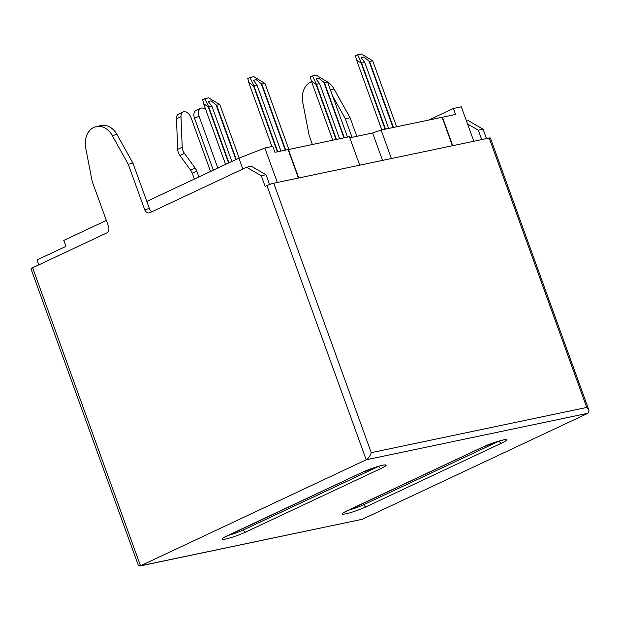 <?xml version="1.0" encoding="UTF-8"?>
<svg xmlns="http://www.w3.org/2000/svg" width="620" height="620" viewBox="0 0 620 620"><rect width="100%" height="100%" fill="white"/><g stroke="black" fill="none" stroke-linecap="round" stroke-linejoin="round"><path stroke-width="0.93" d="M205.871 109.942A7.657 4.774 64.8 0 0 201.229 108.074A7.657 4.774 64.8 0 0 200.562 108.299A7.657 4.774 64.8 0 0 199.067 116.227L217.829 168.051M200.562 108.299L196.044 110.414A7.657 4.774 64.8 0 0 194.548 118.343L213.311 170.175M210.544 171.476L191.146 117.885A7.657 4.774 64.8 0 0 183.799 111.732A7.657 4.774 64.8 0 0 183.133 111.949A7.657 4.774 64.8 0 0 180.986 116.684L182.21 147.211A7.657 4.774 64.8 0 0 184.458 153.404L195.176 168.097A7.657 4.774 -115.2 0 1 196.765 171.089L198.888 176.948M183.133 111.949L178.622 114.072A7.657 4.774 64.8 0 0 176.468 118.808L177.7 149.335A7.657 4.774 64.8 0 0 179.94 155.527L190.666 170.213A7.657 4.774 -115.2 0 1 192.254 173.213L194.37 179.072M269.553 184.504L266.011 174.708L261.252 175.708L265.135 186.434L266.941 185.589A5.107 0.581 -19.9 0 1 273.722 183.225L371.256 452.654L586.729 407.456L589 410.409L588.008 413.253L362.328 519.273L139.895 566.021L138.244 565.107L31 268.84A5.107 0.581 -19.9 0 1 32.628 267.77L106.656 232.988A5.107 3.945 78.2 0 0 108.539 226.525L92.14 181.226L85.707 147.986A19.142 14.803 78.2 0 1 93.798 127.441A19.142 14.803 78.2 0 1 96.34 126.589L101.091 125.589A19.142 14.803 78.2 0 1 116.994 134.517L133.006 163.269L146.816 201.415L238.894 158.154L242.823 169.02M96.34 126.589A19.142 14.803 78.2 0 1 112.243 135.517L128.247 164.261L144.646 209.56A5.107 3.945 78.2 0 0 149.304 212.862A5.107 3.945 78.2 0 0 149.986 212.637L246.574 167.261L261.252 175.708M288.122 149.621L349.409 136.695L359.724 165.183M349.804 137.78L372.62 132.998L381.099 130.045L442.099 117.25L452.414 145.746M428.738 120.048L453.406 108.461L455.561 114.421L442.122 117.32M452.732 145.677L442.417 117.18M473.796 141.259L461.327 106.803L453.406 108.461M38.804 264.864L37.029 259.958L65.922 246.388L63.759 240.428L106.33 220.433M152.094 211.645A5.107 3.945 78.2 0 1 149.405 208.568L146.816 201.415M298.414 178.049L288.099 149.552L274.947 152.311L272.792 146.351L264.864 148.01L238.894 158.154M277.341 182.466L264.864 148.01M371.256 452.654C370.156 456.041 368.474 458.413 366.203 459.784L140.523 565.804L362.328 519.273M332.599 95.906L345.309 118.73L352.036 137.315M312.372 144.46L309.202 135.695L302.762 102.447A19.142 14.803 78.2 0 1 311.535 81.615M481.725 139.593L478.314 130.177L483.065 129.177L468.387 120.73L466.511 121.125M486.475 138.601L483.065 129.177M326.322 81.243A19.142 14.803 78.2 0 1 334.056 88.986L350.06 117.738L356.787 136.315M273.722 183.225L489.196 138.028A5.107 0.581 -19.9 0 1 490.381 137.989L589 410.409M345.309 118.73L350.06 117.738M478.314 130.177L467.542 123.977M266.011 174.708L251.333 166.261L246.574 167.261M133.006 163.269L128.247 164.261M288.409 149.49L298.724 177.979M381.099 130.045L391.414 158.542M372.62 132.998L382.54 160.402M139.895 566.021L140.523 565.804L32.628 267.77M379.169 466.139A12.764 1.457 -19.9 0 1 378.82 466.31L243.412 529.922A12.764 1.457 -19.9 0 1 227.935 535.479M499.581 440.882A12.764 1.457 -19.9 0 1 499.232 441.045L363.824 504.664A12.764 1.457 -19.9 0 1 348.347 510.221M219.829 104.594L216.659 105.26L211.001 100.82L208.274 101.579L211.901 106.252L208.374 107.09L203.569 103.587L202.639 99.58L208.545 97.782L219.829 104.594L239.173 158.046M216.659 105.26L236.251 159.394M211.901 106.252L231.88 161.448M204.771 98.572L208.738 106.919L228.966 162.82M264.965 83.39L261.795 84.056L256.137 79.616L253.41 80.375L257.037 85.049L253.51 85.885L248.705 82.382L247.775 78.368L253.681 76.578L264.965 83.39L288.858 149.397M261.795 84.056L285.688 150.055M257.037 85.049L280.93 151.055M249.906 77.368L253.874 85.715L277.768 151.722M312.511 75.973L316.471 84.32L316.107 84.49L311.31 80.987L310.372 76.973L312.511 75.973L316.278 75.183L327.562 81.995L324.392 82.662L318.734 78.221L316.014 78.98L319.641 83.653L316.471 84.32L336.412 139.415M319.641 83.653L339.582 138.756M324.392 82.662L344.34 137.756M327.562 81.995L347.51 137.09M357.647 54.769L361.607 63.116L361.243 63.286L356.446 59.784L355.508 55.769L357.647 54.769L361.413 53.979L372.697 60.791L369.528 61.45L363.87 57.017L361.15 57.776L364.777 62.45L361.607 63.116L385.501 129.123M364.777 62.45L388.67 128.456M369.528 61.45L393.421 127.457M372.697 60.791L396.591 126.79M199.067 116.227L194.548 118.343M180.986 116.684L176.468 118.808M116.994 134.517L112.243 135.517M588.008 413.253L366.203 459.784L266.941 185.589M347.262 510.702L482.67 447.09A15.314 1.751 -19.9 0 1 503.006 440.006A15.314 1.751 -19.9 0 1 501.681 443.099L366.273 506.711A15.314 1.751 -19.9 0 1 345.937 513.794A15.314 1.751 -19.9 0 1 347.262 510.702A2.55 1.589 64.8 0 0 347.479 510.624A2.55 1.589 64.8 0 0 347.68 510.5M226.85 535.959L362.258 472.347A15.314 1.751 -19.9 0 1 382.594 465.264A15.314 1.751 -19.9 0 1 381.269 468.356L245.861 531.976A15.314 1.751 -19.9 0 1 225.525 539.051A15.314 1.751 -19.9 0 1 226.85 535.959A2.55 1.589 64.8 0 0 227.075 535.889A2.55 1.589 64.8 0 0 227.269 535.765M586.729 407.456L489.196 138.028M330.375 89.76L334.056 88.986M149.405 208.568L144.646 209.56M196.765 171.089L192.254 173.213M182.21 147.211L177.7 149.335M184.458 153.404L179.94 155.527M195.176 168.097L190.666 170.213M363.824 504.664A2.55 1.589 64.8 0 0 366.273 506.711M499.232 441.045A2.55 1.589 64.8 0 0 501.681 443.099M482.67 447.09A2.55 1.589 64.8 0 0 482.895 447.012A2.55 1.589 64.8 0 0 483.089 446.896M243.412 529.922A2.55 1.589 64.8 0 0 245.861 531.976M378.82 466.31A2.55 1.589 64.8 0 0 381.269 468.356M362.258 472.347A2.55 1.589 64.8 0 0 362.483 472.269A2.55 1.589 64.8 0 0 362.677 472.153M215.993 104.602L235.894 159.565M208.374 107.09L228.61 162.99M261.136 83.398L285.293 150.141M253.51 85.885L277.373 151.799M316.107 84.49L336.024 139.5M323.733 82.003L343.945 137.834M361.243 63.286L385.105 129.2M368.869 60.799L393.034 127.542M504.618 439.719L500.1 440.743L482.895 447.012L343.767 512.546M384.206 464.977L379.688 466L362.483 472.269L223.355 537.804M203.569 103.587L225.587 164.409M248.705 82.382L271.932 146.529M311.31 80.987L332.738 140.19M356.446 59.784L381.819 129.89"/></g></svg>
